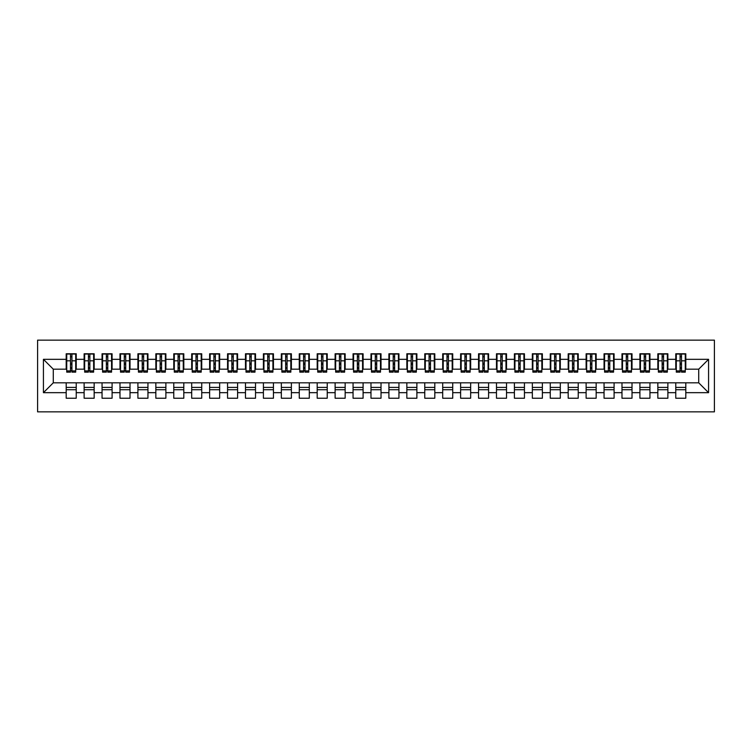 <?xml version="1.0" encoding="UTF-8"?>
<svg xmlns="http://www.w3.org/2000/svg" width="752" height="752" viewBox="0 0 752 752"><rect width="100%" height="100%" fill="white"/><g stroke="black" fill="none" stroke-linecap="round" stroke-linejoin="round"><path stroke-width="1.13" d="M37.6 411.861L714.4 411.861L714.4 340.139L37.6 340.139L37.6 411.861M680.071 364.617L681.5 364.617L680.071 364.617M685.805 387.383L675.766 387.383M675.766 389.715L685.805 389.715M662.136 364.617L663.574 364.617L662.136 364.617M667.879 387.383L657.84 387.383M657.84 389.715L667.879 389.715M644.21 364.617L645.648 364.617L644.21 364.617M649.944 387.383L639.905 387.383M639.905 389.715L649.944 389.715M626.284 364.617L627.713 364.617L626.284 364.617M632.018 387.383L621.979 387.383M621.979 389.715L632.018 389.715M608.349 364.617L609.787 364.617L608.349 364.617M614.093 387.383L604.053 387.383M604.053 389.715L614.093 389.715M590.423 364.617L591.862 364.617L590.423 364.617M596.157 387.383L586.118 387.383M586.118 389.715L596.157 389.715M572.498 364.617L573.926 364.617L572.498 364.617M578.232 387.383L568.192 387.383M568.192 389.715L578.232 389.715M554.572 364.617L556.001 364.617L554.572 364.617M560.306 387.383L550.267 387.383M550.267 389.715L560.306 389.715M536.637 364.617L538.075 364.617L536.637 364.617M542.38 387.383L532.341 387.383M532.341 389.715L542.38 389.715M518.711 364.617L520.149 364.617L518.711 364.617M524.445 387.383L514.406 387.383M514.406 389.715L524.445 389.715M500.785 364.617L502.214 364.617L500.785 364.617M506.519 387.383L496.48 387.383M496.48 389.715L506.519 389.715M482.85 364.617L484.288 364.617L482.85 364.617M488.593 387.383L478.554 387.383M478.554 389.715L488.593 389.715M464.924 364.617L466.362 364.617L464.924 364.617M470.658 387.383L460.619 387.383M460.619 389.715L470.658 389.715M446.998 364.617L448.427 364.617L446.998 364.617M452.732 387.383L442.693 387.383M442.693 389.715L452.732 389.715M429.072 364.617L430.501 364.617L429.072 364.617M434.806 387.383L424.767 387.383M424.767 389.715L434.806 389.715M411.137 364.617L412.575 364.617L411.137 364.617M416.881 387.383L406.841 387.383M406.841 389.715L416.881 389.715M393.211 364.617L394.65 364.617L393.211 364.617M398.945 387.383L388.906 387.383M388.906 389.715L398.945 389.715M375.286 364.617L376.714 364.617L375.286 364.617M381.02 387.383L370.98 387.383M370.98 389.715L381.02 389.715M357.35 364.617L358.789 364.617L357.35 364.617M363.094 387.383L353.055 387.383M353.055 389.715L363.094 389.715M339.425 364.617L340.863 364.617L339.425 364.617M345.159 387.383L335.119 387.383M335.119 389.715L345.159 389.715M321.499 364.617L322.928 364.617L321.499 364.617M327.233 387.383L317.194 387.383M317.194 389.715L327.233 389.715M303.573 364.617L305.002 364.617L303.573 364.617M309.307 387.383L299.268 387.383M299.268 389.715L309.307 389.715M285.638 364.617L287.076 364.617L285.638 364.617M291.381 387.383L281.342 387.383M281.342 389.715L291.381 389.715M267.712 364.617L269.15 364.617L267.712 364.617M273.446 387.383L263.407 387.383M263.407 389.715L273.446 389.715M249.786 364.617L251.215 364.617L249.786 364.617M255.52 387.383L245.481 387.383M245.481 389.715L255.52 389.715M231.851 364.617L233.289 364.617L231.851 364.617M237.594 387.383L227.555 387.383M227.555 389.715L237.594 389.715M213.925 364.617L215.363 364.617L213.925 364.617M219.659 387.383L209.62 387.383M209.62 389.715L219.659 389.715M195.999 364.617L197.428 364.617L195.999 364.617M201.733 387.383L191.694 387.383M191.694 389.715L201.733 389.715M178.074 364.617L179.502 364.617L178.074 364.617M183.808 387.383L173.768 387.383M173.768 389.715L183.808 389.715M160.138 364.617L161.577 364.617L160.138 364.617M165.882 387.383L155.843 387.383M155.843 389.715L165.882 389.715M142.213 364.617L143.651 364.617L142.213 364.617M147.947 387.383L137.907 387.383M137.907 389.715L147.947 389.715M124.287 364.617L125.716 364.617L124.287 364.617M130.021 387.383L119.982 387.383M119.982 389.715L130.021 389.715M106.352 364.617L107.79 364.617L106.352 364.617M112.095 387.383L102.056 387.383M102.056 389.715L112.095 389.715M88.426 364.617L89.864 364.617L88.426 364.617M94.16 387.383L84.121 387.383M84.121 389.715L94.16 389.715M66.731 369.185L53.289 369.185L43.428 359.324L43.428 392.676L66.195 392.676L66.195 398.231L76.234 398.231L76.234 392.676L84.121 392.676L84.121 398.231L94.16 398.231L94.16 392.676L102.056 392.676L102.056 398.231L112.095 398.231L112.095 392.676L119.982 392.676L119.982 398.231L130.021 398.231L130.021 392.676L137.907 392.676L137.907 398.231L147.947 398.231L147.947 392.676L155.843 392.676L155.843 398.231L165.882 398.231L165.882 392.676L173.768 392.676L173.768 398.231L183.808 398.231L183.808 392.676L191.694 392.676L191.694 398.231L201.733 398.231L201.733 392.676L209.62 392.676L209.62 398.231L219.659 398.231L219.659 392.676L227.555 392.676L227.555 398.231L237.594 398.231L237.594 392.676L245.481 392.676L245.481 398.231L255.52 398.231L255.52 392.676L263.407 392.676L263.407 398.231L273.446 398.231L273.446 392.676L281.342 392.676L281.342 398.231L291.381 398.231L291.381 392.676L299.268 392.676L299.268 398.231L309.307 398.231L309.307 392.676L317.194 392.676L317.194 398.231L327.233 398.231L327.233 392.676L335.119 392.676L335.119 398.231L345.159 398.231L345.159 392.676L353.055 392.676L353.055 398.231L363.094 398.231L363.094 392.676L370.98 392.676L370.98 398.231L381.02 398.231L381.02 392.676L388.906 392.676L388.906 398.231L398.945 398.231L398.945 392.676L406.841 392.676L406.841 398.231L416.881 398.231L416.881 392.676L424.767 392.676L424.767 398.231L434.806 398.231L434.806 392.676L442.693 392.676L442.693 398.231L452.732 398.231L452.732 392.676L460.619 392.676L460.619 398.231L470.658 398.231L470.658 392.676L478.554 392.676L478.554 398.231L488.593 398.231L488.593 392.676L496.48 392.676L496.48 398.231L506.519 398.231L506.519 392.676L514.406 392.676L514.406 398.231L524.445 398.231L524.445 392.676L532.341 392.676L532.341 398.231L542.38 398.231L542.38 392.676L550.267 392.676L550.267 398.231L560.306 398.231L560.306 392.676L568.192 392.676L568.192 398.231L578.232 398.231L578.232 392.676L586.118 392.676L586.118 398.231L596.157 398.231L596.157 392.676L604.053 392.676L604.053 398.231L614.093 398.231L614.093 392.676L621.979 392.676L621.979 398.231L632.018 398.231L632.018 392.676L639.905 392.676L639.905 398.231L649.944 398.231L649.944 392.676L657.84 392.676L657.84 398.231L667.879 398.231L667.879 392.676L675.766 392.676L675.766 398.231L685.805 398.231L685.805 382.815L698.711 382.815L698.711 369.185L685.269 369.185M43.428 359.324L66.195 359.324L66.195 369.185M698.711 369.185L708.572 359.324L685.805 359.324L685.805 353.769L675.766 353.769L675.766 359.324L667.879 359.324L667.879 353.769L657.84 353.769L657.84 359.324L649.944 359.324L649.944 353.769L639.905 353.769L639.905 359.324L632.018 359.324L632.018 353.769L621.979 353.769L621.979 359.324L614.093 359.324L614.093 353.769L604.053 353.769L604.053 359.324L596.157 359.324L596.157 353.769L586.118 353.769L586.118 359.324L578.232 359.324L578.232 353.769L568.192 353.769L568.192 359.324L560.306 359.324L560.306 353.769L550.267 353.769L550.267 359.324L542.38 359.324L542.38 353.769L532.341 353.769L532.341 359.324L524.445 359.324L524.445 353.769L514.406 353.769L514.406 359.324L506.519 359.324L506.519 353.769L496.48 353.769L496.48 359.324L488.593 359.324L488.593 353.769L478.554 353.769L478.554 359.324L470.658 359.324L470.658 353.769L460.619 353.769L460.619 359.324L452.732 359.324L452.732 353.769L442.693 353.769L442.693 359.324L434.806 359.324L434.806 353.769L424.767 353.769L424.767 359.324L416.881 359.324L416.881 353.769L406.841 353.769L406.841 359.324L398.945 359.324L398.945 353.769L388.906 353.769L388.906 359.324L381.02 359.324L381.02 353.769L370.98 353.769L370.98 359.324L363.094 359.324L363.094 353.769L353.055 353.769L353.055 359.324L345.159 359.324L345.159 353.769L335.119 353.769L335.119 359.324L327.233 359.324L327.233 353.769L317.194 353.769L317.194 359.324L309.307 359.324L309.307 353.769L299.268 353.769L299.268 359.324L291.381 359.324L291.381 353.769L281.342 353.769L281.342 359.324L273.446 359.324L273.446 353.769L263.407 353.769L263.407 359.324L255.52 359.324L255.52 353.769L245.481 353.769L245.481 359.324L237.594 359.324L237.594 353.769L227.555 353.769L227.555 359.324L219.659 359.324L219.659 353.769L209.62 353.769L209.62 359.324L201.733 359.324L201.733 353.769L191.694 353.769L191.694 359.324L183.808 359.324L183.808 353.769L173.768 353.769L173.768 359.324L165.882 359.324L165.882 353.769L155.843 353.769L155.843 359.324L147.947 359.324L147.947 353.769L137.907 353.769L137.907 359.324L130.021 359.324L130.021 353.769L119.982 353.769L119.982 359.324L112.095 359.324L112.095 353.769L102.056 353.769L102.056 359.324L94.16 359.324L94.16 353.769L84.121 353.769L84.121 359.324L76.234 359.324L76.234 353.769L66.195 353.769L66.195 359.324M708.572 359.324L708.572 392.676L685.805 392.676M667.879 392.676L667.879 382.815L685.805 382.815M675.766 392.676L675.766 382.815M685.805 359.324L685.805 369.185M649.944 392.676L649.944 382.815L667.879 382.815M657.84 392.676L657.84 382.815M675.766 359.324L675.766 369.185L667.334 369.185M667.879 359.324L667.879 369.185M632.018 392.676L632.018 382.815L649.944 382.815M639.905 392.676L639.905 382.815M657.84 359.324L657.84 369.185L649.408 369.185M649.944 359.324L649.944 369.185M614.093 392.676L614.093 382.815L632.018 382.815M621.979 392.676L621.979 382.815M639.905 359.324L639.905 369.185L631.483 369.185M632.018 359.324L632.018 369.185M596.157 392.676L596.157 382.815L614.093 382.815M604.053 392.676L604.053 382.815M621.979 359.324L621.979 369.185L613.557 369.185M614.093 359.324L614.093 369.185M578.232 392.676L578.232 382.815L596.157 382.815M586.118 392.676L586.118 382.815M604.053 359.324L604.053 369.185L595.622 369.185M596.157 359.324L596.157 369.185M560.306 392.676L560.306 382.815L578.232 382.815M568.192 392.676L568.192 382.815M586.118 359.324L586.118 369.185L577.696 369.185M578.232 359.324L578.232 369.185M542.38 392.676L542.38 382.815L560.306 382.815M550.267 392.676L550.267 382.815M568.192 359.324L568.192 369.185L559.77 369.185M560.306 359.324L560.306 369.185M524.445 392.676L524.445 382.815L542.38 382.815M532.341 392.676L532.341 382.815M550.267 359.324L550.267 369.185L541.835 369.185M542.38 359.324L542.38 369.185M506.519 392.676L506.519 382.815L524.445 382.815M514.406 392.676L514.406 382.815M532.341 359.324L532.341 369.185L523.909 369.185M524.445 359.324L524.445 369.185M488.593 392.676L488.593 382.815L506.519 382.815M496.48 392.676L496.48 382.815M514.406 359.324L514.406 369.185L505.983 369.185M506.519 359.324L506.519 369.185M470.658 392.676L470.658 382.815L488.593 382.815M478.554 392.676L478.554 382.815M496.48 359.324L496.48 369.185L488.057 369.185M488.593 359.324L488.593 369.185M452.732 392.676L452.732 382.815L470.658 382.815M460.619 392.676L460.619 382.815M478.554 359.324L478.554 369.185L470.122 369.185M470.658 359.324L470.658 369.185M434.806 392.676L434.806 382.815L452.732 382.815M442.693 392.676L442.693 382.815M460.619 359.324L460.619 369.185L452.196 369.185M452.732 359.324L452.732 369.185M416.881 392.676L416.881 382.815L434.806 382.815M424.767 392.676L424.767 382.815M442.693 359.324L442.693 369.185L434.271 369.185M434.806 359.324L434.806 369.185M398.945 392.676L398.945 382.815L416.881 382.815M406.841 392.676L406.841 382.815M424.767 359.324L424.767 369.185L416.335 369.185M416.881 359.324L416.881 369.185M381.02 392.676L381.02 382.815L398.945 382.815M388.906 392.676L388.906 382.815M406.841 359.324L406.841 369.185L398.41 369.185M398.945 359.324L398.945 369.185M363.094 392.676L363.094 382.815L381.02 382.815M370.98 392.676L370.98 382.815M388.906 359.324L388.906 369.185L380.484 369.185M381.02 359.324L381.02 369.185M345.159 392.676L345.159 382.815L363.094 382.815M353.055 392.676L353.055 382.815M370.98 359.324L370.98 369.185L362.558 369.185M363.094 359.324L363.094 369.185M327.233 392.676L327.233 382.815L345.159 382.815M335.119 392.676L335.119 382.815M353.055 359.324L353.055 369.185L344.623 369.185M345.159 359.324L345.159 369.185M309.307 392.676L309.307 382.815L327.233 382.815M317.194 392.676L317.194 382.815M335.119 359.324L335.119 369.185L326.697 369.185M327.233 359.324L327.233 369.185M291.381 392.676L291.381 382.815L309.307 382.815M299.268 392.676L299.268 382.815M317.194 359.324L317.194 369.185L308.771 369.185M309.307 359.324L309.307 369.185M273.446 392.676L273.446 382.815L291.381 382.815M281.342 392.676L281.342 382.815M299.268 359.324L299.268 369.185L290.836 369.185M291.381 359.324L291.381 369.185M255.52 392.676L255.52 382.815L273.446 382.815M263.407 392.676L263.407 382.815M281.342 359.324L281.342 369.185L272.91 369.185M273.446 359.324L273.446 369.185M237.594 392.676L237.594 382.815L255.52 382.815M245.481 392.676L245.481 382.815M263.407 359.324L263.407 369.185L254.984 369.185M255.52 359.324L255.52 369.185M219.659 392.676L219.659 382.815L237.594 382.815M227.555 392.676L227.555 382.815M245.481 359.324L245.481 369.185L237.059 369.185M237.594 359.324L237.594 369.185M201.733 392.676L201.733 382.815L219.659 382.815M209.62 392.676L209.62 382.815M227.555 359.324L227.555 369.185L219.123 369.185M219.659 359.324L219.659 369.185M183.808 392.676L183.808 382.815L201.733 382.815M191.694 392.676L191.694 382.815M209.62 359.324L209.62 369.185L201.198 369.185M201.733 359.324L201.733 369.185M165.882 392.676L165.882 382.815L183.808 382.815M173.768 392.676L173.768 382.815M191.694 359.324L191.694 369.185L183.272 369.185M183.808 359.324L183.808 369.185M147.947 392.676L147.947 382.815L165.882 382.815M155.843 392.676L155.843 382.815M173.768 359.324L173.768 369.185L165.337 369.185M165.882 359.324L165.882 369.185M130.021 392.676L130.021 382.815L147.947 382.815M137.907 392.676L137.907 382.815M155.843 359.324L155.843 369.185L147.411 369.185M147.947 359.324L147.947 369.185M112.095 392.676L112.095 382.815L130.021 382.815M119.982 392.676L119.982 382.815M137.907 359.324L137.907 369.185L129.485 369.185M130.021 359.324L130.021 369.185M94.16 392.676L94.16 382.815L112.095 382.815M102.056 392.676L102.056 382.815M119.982 359.324L119.982 369.185L111.559 369.185M112.095 359.324L112.095 369.185M76.234 392.676L76.234 382.815L94.16 382.815M84.121 392.676L84.121 382.815M102.056 359.324L102.056 369.185L93.624 369.185M94.16 359.324L94.16 369.185M70.5 364.617L71.929 364.617L70.5 364.617M76.234 387.383L66.195 387.383M66.195 389.715L76.234 389.715M43.428 392.676L53.289 382.815L76.234 382.815M66.195 392.676L66.195 382.815M84.121 359.324L84.121 369.185L75.698 369.185M76.234 359.324L76.234 369.185M53.289 369.185L53.289 382.815M676.302 369.185L675.766 369.185M658.376 369.185L657.84 369.185M640.441 369.185L639.905 369.185M622.515 369.185L621.979 369.185M604.589 369.185L604.053 369.185M586.663 369.185L586.118 369.185M568.728 369.185L568.192 369.185M550.802 369.185L550.267 369.185M532.877 369.185L532.341 369.185M514.941 369.185L514.406 369.185M497.016 369.185L496.48 369.185M479.09 369.185L478.554 369.185M461.164 369.185L460.619 369.185M443.229 369.185L442.693 369.185M425.303 369.185L424.767 369.185M407.377 369.185L406.841 369.185M389.442 369.185L388.906 369.185M371.516 369.185L370.98 369.185M353.59 369.185L353.055 369.185M335.665 369.185L335.119 369.185M317.729 369.185L317.194 369.185M299.804 369.185L299.268 369.185M281.878 369.185L281.342 369.185M263.943 369.185L263.407 369.185M246.017 369.185L245.481 369.185M228.091 369.185L227.555 369.185M210.165 369.185L209.62 369.185M192.23 369.185L191.694 369.185M174.304 369.185L173.768 369.185M156.378 369.185L155.843 369.185M138.443 369.185L137.907 369.185M120.517 369.185L119.982 369.185M102.592 369.185L102.056 369.185M84.666 369.185L84.121 369.185M708.572 392.676L698.711 382.815M66.731 353.948L75.698 353.948L66.731 353.948L66.731 372.146L70.5 372.146L70.5 354.013L75.698 354.042L75.698 372.146L71.929 372.146L71.929 354.042M70.5 356.345L71.929 356.345M70.5 370.642L71.929 370.642M71.929 368.386L70.5 368.386M70.5 367.502L71.929 367.502M76.234 362.285L75.698 362.285M76.234 364.617L75.698 364.617M66.731 362.285L66.195 362.285M66.731 364.617L66.195 364.617M84.666 353.948L93.624 353.948L84.666 353.948L84.666 372.146L88.426 372.146L88.426 354.013L93.624 354.042L93.624 372.146L89.864 372.146L89.864 354.042M88.426 356.345L89.864 356.345M88.426 370.642L89.864 370.642M89.864 368.386L88.426 368.386M88.426 367.502L89.864 367.502M94.16 362.285L93.624 362.285M94.16 364.617L93.624 364.617M84.666 362.285L84.121 362.285M84.666 364.617L84.121 364.617M102.592 353.948L111.559 353.948L102.592 353.948L102.592 372.146L106.352 372.146L106.352 354.013L111.559 354.042L111.559 372.146L107.79 372.146L107.79 354.042M106.352 356.345L107.79 356.345M106.352 370.642L107.79 370.642M107.79 368.386L106.352 368.386M106.352 367.502L107.79 367.502M112.095 362.285L111.559 362.285M112.095 364.617L111.559 364.617M102.592 362.285L102.056 362.285M102.592 364.617L102.056 364.617M120.517 353.948L129.485 353.948L120.517 353.948L120.517 372.146L124.287 372.146L124.287 354.013L129.485 354.042L129.485 372.146L125.716 372.146L125.716 354.042M124.287 356.345L125.716 356.345M124.287 370.642L125.716 370.642M125.716 368.386L124.287 368.386M124.287 367.502L125.716 367.502M130.021 362.285L129.485 362.285M130.021 364.617L129.485 364.617M120.517 362.285L119.982 362.285M120.517 364.617L119.982 364.617M138.443 353.948L147.411 353.948L138.443 353.948L138.443 372.146L142.213 372.146L142.213 354.013L147.411 354.042L147.411 372.146L143.651 372.146L143.651 354.042M142.213 356.345L143.651 356.345M142.213 370.642L143.651 370.642M143.651 368.386L142.213 368.386M142.213 367.502L143.651 367.502M147.947 362.285L147.411 362.285M147.947 364.617L147.411 364.617M138.443 362.285L137.907 362.285M138.443 364.617L137.907 364.617M156.378 353.948L165.337 353.948L156.378 353.948L156.378 372.146L160.138 372.146L160.138 354.013L165.337 354.042L165.337 372.146L161.577 372.146L161.577 354.042M160.138 356.345L161.577 356.345M160.138 370.642L161.577 370.642M161.577 368.386L160.138 368.386M160.138 367.502L161.577 367.502M165.882 362.285L165.337 362.285M165.882 364.617L165.337 364.617M156.378 362.285L155.843 362.285M156.378 364.617L155.843 364.617M174.304 353.948L183.272 353.948L174.304 353.948L174.304 372.146L178.074 372.146L178.074 354.013L183.272 354.042L183.272 372.146L179.502 372.146L179.502 354.042M178.074 356.345L179.502 356.345M178.074 370.642L179.502 370.642M179.502 368.386L178.074 368.386M178.074 367.502L179.502 367.502M183.808 362.285L183.272 362.285M183.808 364.617L183.272 364.617M174.304 362.285L173.768 362.285M174.304 364.617L173.768 364.617M192.23 353.948L201.198 353.948L192.23 353.948L192.23 372.146L195.999 372.146L195.999 354.013L201.198 354.042L201.198 372.146L197.428 372.146L197.428 354.042M195.999 356.345L197.428 356.345M195.999 370.642L197.428 370.642M197.428 368.386L195.999 368.386M195.999 367.502L197.428 367.502M201.733 362.285L201.198 362.285M201.733 364.617L201.198 364.617M192.23 362.285L191.694 362.285M192.23 364.617L191.694 364.617M210.165 353.948L219.123 353.948L210.165 353.948L210.165 372.146L213.925 372.146L213.925 354.013L219.123 354.042L219.123 372.146L215.363 372.146L215.363 354.042M213.925 356.345L215.363 356.345M213.925 370.642L215.363 370.642M215.363 368.386L213.925 368.386M213.925 367.502L215.363 367.502M219.659 362.285L219.123 362.285M219.659 364.617L219.123 364.617M210.165 362.285L209.62 362.285M210.165 364.617L209.62 364.617M228.091 353.948L237.059 353.948L228.091 353.948L228.091 372.146L231.851 372.146L231.851 354.013L237.059 354.042L237.059 372.146L233.289 372.146L233.289 354.042M231.851 356.345L233.289 356.345M231.851 370.642L233.289 370.642M233.289 368.386L231.851 368.386M231.851 367.502L233.289 367.502M237.594 362.285L237.059 362.285M237.594 364.617L237.059 364.617M228.091 362.285L227.555 362.285M228.091 364.617L227.555 364.617M246.017 353.948L254.984 353.948L246.017 353.948L246.017 372.146L249.786 372.146L249.786 354.013L254.984 354.042L254.984 372.146L251.215 372.146L251.215 354.042M249.786 356.345L251.215 356.345M249.786 370.642L251.215 370.642M251.215 368.386L249.786 368.386M249.786 367.502L251.215 367.502M255.52 362.285L254.984 362.285M255.52 364.617L254.984 364.617M246.017 362.285L245.481 362.285M246.017 364.617L245.481 364.617M263.943 353.948L272.91 353.948L263.943 353.948L263.943 372.146L267.712 372.146L267.712 354.013L272.91 354.042L272.91 372.146L269.15 372.146L269.15 354.042M267.712 356.345L269.15 356.345M267.712 370.642L269.15 370.642M269.15 368.386L267.712 368.386M267.712 367.502L269.15 367.502M273.446 362.285L272.91 362.285M273.446 364.617L272.91 364.617M263.943 362.285L263.407 362.285M263.943 364.617L263.407 364.617M281.878 353.948L290.836 353.948L281.878 353.948L281.878 372.146L285.638 372.146L285.638 354.013L290.836 354.042L290.836 372.146L287.076 372.146L287.076 354.042M285.638 356.345L287.076 356.345M285.638 370.642L287.076 370.642M287.076 368.386L285.638 368.386M285.638 367.502L287.076 367.502M291.381 362.285L290.836 362.285M291.381 364.617L290.836 364.617M281.878 362.285L281.342 362.285M281.878 364.617L281.342 364.617M299.804 353.948L308.771 353.948L299.804 353.948L299.804 372.146L303.573 372.146L303.573 354.013L308.771 354.042L308.771 372.146L305.002 372.146L305.002 354.042M303.573 356.345L305.002 356.345M303.573 370.642L305.002 370.642M305.002 368.386L303.573 368.386M303.573 367.502L305.002 367.502M309.307 362.285L308.771 362.285M309.307 364.617L308.771 364.617M299.804 362.285L299.268 362.285M299.804 364.617L299.268 364.617M317.729 353.948L326.697 353.948L317.729 353.948L317.729 372.146L321.499 372.146L321.499 354.013L326.697 354.042L326.697 372.146L322.928 372.146L322.928 354.042M321.499 356.345L322.928 356.345M321.499 370.642L322.928 370.642M322.928 368.386L321.499 368.386M321.499 367.502L322.928 367.502M327.233 362.285L326.697 362.285M327.233 364.617L326.697 364.617M317.729 362.285L317.194 362.285M317.729 364.617L317.194 364.617M335.665 353.948L344.623 353.948L335.665 353.948L335.665 372.146L339.425 372.146L339.425 354.013L344.623 354.042L344.623 372.146L340.863 372.146L340.863 354.042M339.425 356.345L340.863 356.345M339.425 370.642L340.863 370.642M340.863 368.386L339.425 368.386M339.425 367.502L340.863 367.502M345.159 362.285L344.623 362.285M345.159 364.617L344.623 364.617M335.665 362.285L335.119 362.285M335.665 364.617L335.119 364.617M353.59 353.948L362.558 353.948L353.59 353.948L353.59 372.146L357.35 372.146L357.35 354.013L362.558 354.042L362.558 372.146L358.789 372.146L358.789 354.042M357.35 356.345L358.789 356.345M357.35 370.642L358.789 370.642M358.789 368.386L357.35 368.386M357.35 367.502L358.789 367.502M363.094 362.285L362.558 362.285M363.094 364.617L362.558 364.617M353.59 362.285L353.055 362.285M353.59 364.617L353.055 364.617M371.516 353.948L380.484 353.948L371.516 353.948L371.516 372.146L375.286 372.146L375.286 354.013L380.484 354.042L380.484 372.146L376.714 372.146L376.714 354.042M375.286 356.345L376.714 356.345M375.286 370.642L376.714 370.642M376.714 368.386L375.286 368.386M375.286 367.502L376.714 367.502M381.02 362.285L380.484 362.285M381.02 364.617L380.484 364.617M371.516 362.285L370.98 362.285M371.516 364.617L370.98 364.617M389.442 353.948L398.41 353.948L389.442 353.948L389.442 372.146L393.211 372.146L393.211 354.013L398.41 354.042L398.41 372.146L394.65 372.146L394.65 354.042M393.211 356.345L394.65 356.345M393.211 370.642L394.65 370.642M394.65 368.386L393.211 368.386M393.211 367.502L394.65 367.502M398.945 362.285L398.41 362.285M398.945 364.617L398.41 364.617M389.442 362.285L388.906 362.285M389.442 364.617L388.906 364.617M407.377 353.948L416.335 353.948L407.377 353.948L407.377 372.146L411.137 372.146L411.137 354.013L416.335 354.042L416.335 372.146L412.575 372.146L412.575 354.042M411.137 356.345L412.575 356.345M411.137 370.642L412.575 370.642M412.575 368.386L411.137 368.386M411.137 367.502L412.575 367.502M416.881 362.285L416.335 362.285M416.881 364.617L416.335 364.617M407.377 362.285L406.841 362.285M407.377 364.617L406.841 364.617M425.303 353.948L434.271 353.948L425.303 353.948L425.303 372.146L429.072 372.146L429.072 354.013L434.271 354.042L434.271 372.146L430.501 372.146L430.501 354.042M429.072 356.345L430.501 356.345M429.072 370.642L430.501 370.642M430.501 368.386L429.072 368.386M429.072 367.502L430.501 367.502M434.806 362.285L434.271 362.285M434.806 364.617L434.271 364.617M425.303 362.285L424.767 362.285M425.303 364.617L424.767 364.617M443.229 353.948L452.196 353.948L443.229 353.948L443.229 372.146L446.998 372.146L446.998 354.013L452.196 354.042L452.196 372.146L448.427 372.146L448.427 354.042M446.998 356.345L448.427 356.345M446.998 370.642L448.427 370.642M448.427 368.386L446.998 368.386M446.998 367.502L448.427 367.502M452.732 362.285L452.196 362.285M452.732 364.617L452.196 364.617M443.229 362.285L442.693 362.285M443.229 364.617L442.693 364.617M461.164 353.948L470.122 353.948L461.164 353.948L461.164 372.146L464.924 372.146L464.924 354.013L470.122 354.042L470.122 372.146L466.362 372.146L466.362 354.042M464.924 356.345L466.362 356.345M464.924 370.642L466.362 370.642M466.362 368.386L464.924 368.386M464.924 367.502L466.362 367.502M470.658 362.285L470.122 362.285M470.658 364.617L470.122 364.617M461.164 362.285L460.619 362.285M461.164 364.617L460.619 364.617M479.09 353.948L488.057 353.948L479.09 353.948L479.09 372.146L482.85 372.146L482.85 354.013L488.057 354.042L488.057 372.146L484.288 372.146L484.288 354.042M482.85 356.345L484.288 356.345M482.85 370.642L484.288 370.642M484.288 368.386L482.85 368.386M482.85 367.502L484.288 367.502M488.593 362.285L488.057 362.285M488.593 364.617L488.057 364.617M479.09 362.285L478.554 362.285M479.09 364.617L478.554 364.617M497.016 353.948L505.983 353.948L497.016 353.948L497.016 372.146L500.785 372.146L500.785 354.013L505.983 354.042L505.983 372.146L502.214 372.146L502.214 354.042M500.785 356.345L502.214 356.345M500.785 370.642L502.214 370.642M502.214 368.386L500.785 368.386M500.785 367.502L502.214 367.502M506.519 362.285L505.983 362.285M506.519 364.617L505.983 364.617M497.016 362.285L496.48 362.285M497.016 364.617L496.48 364.617M514.941 353.948L523.909 353.948L514.941 353.948L514.941 372.146L518.711 372.146L518.711 354.013L523.909 354.042L523.909 372.146L520.149 372.146L520.149 354.042M518.711 356.345L520.149 356.345M518.711 370.642L520.149 370.642M520.149 368.386L518.711 368.386M518.711 367.502L520.149 367.502M524.445 362.285L523.909 362.285M524.445 364.617L523.909 364.617M514.941 362.285L514.406 362.285M514.941 364.617L514.406 364.617M532.877 353.948L541.835 353.948L532.877 353.948L532.877 372.146L536.637 372.146L536.637 354.013L541.835 354.042L541.835 372.146L538.075 372.146L538.075 354.042M536.637 356.345L538.075 356.345M536.637 370.642L538.075 370.642M538.075 368.386L536.637 368.386M536.637 367.502L538.075 367.502M542.38 362.285L541.835 362.285M542.38 364.617L541.835 364.617M532.877 362.285L532.341 362.285M532.877 364.617L532.341 364.617M550.802 353.948L559.77 353.948L550.802 353.948L550.802 372.146L554.572 372.146L554.572 354.013L559.77 354.042L559.77 372.146L556.001 372.146L556.001 354.042M554.572 356.345L556.001 356.345M554.572 370.642L556.001 370.642M556.001 368.386L554.572 368.386M554.572 367.502L556.001 367.502M560.306 362.285L559.77 362.285M560.306 364.617L559.77 364.617M550.802 362.285L550.267 362.285M550.802 364.617L550.267 364.617M568.728 353.948L577.696 353.948L568.728 353.948L568.728 372.146L572.498 372.146L572.498 354.013L577.696 354.042L577.696 372.146L573.926 372.146L573.926 354.042M572.498 356.345L573.926 356.345M572.498 370.642L573.926 370.642M573.926 368.386L572.498 368.386M572.498 367.502L573.926 367.502M578.232 362.285L577.696 362.285M578.232 364.617L577.696 364.617M568.728 362.285L568.192 362.285M568.728 364.617L568.192 364.617M586.663 353.948L595.622 353.948L586.663 353.948L586.663 372.146L590.423 372.146L590.423 354.013L595.622 354.042L595.622 372.146L591.862 372.146L591.862 354.042M590.423 356.345L591.862 356.345M590.423 370.642L591.862 370.642M591.862 368.386L590.423 368.386M590.423 367.502L591.862 367.502M596.157 362.285L595.622 362.285M596.157 364.617L595.622 364.617M586.663 362.285L586.118 362.285M586.663 364.617L586.118 364.617M604.589 353.948L613.557 353.948L604.589 353.948L604.589 372.146L608.349 372.146L608.349 354.013L613.557 354.042L613.557 372.146L609.787 372.146L609.787 354.042M608.349 356.345L609.787 356.345M608.349 370.642L609.787 370.642M609.787 368.386L608.349 368.386M608.349 367.502L609.787 367.502M614.093 362.285L613.557 362.285M614.093 364.617L613.557 364.617M604.589 362.285L604.053 362.285M604.589 364.617L604.053 364.617M622.515 353.948L631.483 353.948L622.515 353.948L622.515 372.146L626.284 372.146L626.284 354.013L631.483 354.042L631.483 372.146L627.713 372.146L627.713 354.042M626.284 356.345L627.713 356.345M626.284 370.642L627.713 370.642M627.713 368.386L626.284 368.386M626.284 367.502L627.713 367.502M632.018 362.285L631.483 362.285M632.018 364.617L631.483 364.617M622.515 362.285L621.979 362.285M622.515 364.617L621.979 364.617M640.441 353.948L649.408 353.948L640.441 353.948L640.441 372.146L644.21 372.146L644.21 354.013L649.408 354.042L649.408 372.146L645.648 372.146L645.648 354.042M644.21 356.345L645.648 356.345M644.21 370.642L645.648 370.642M645.648 368.386L644.21 368.386M644.21 367.502L645.648 367.502M649.944 362.285L649.408 362.285M649.944 364.617L649.408 364.617M640.441 362.285L639.905 362.285M640.441 364.617L639.905 364.617M658.376 353.948L667.334 353.948L658.376 353.948L658.376 372.146L662.136 372.146L662.136 354.013L667.334 354.042L667.334 372.146L663.574 372.146L663.574 354.042M662.136 356.345L663.574 356.345M662.136 370.642L663.574 370.642M663.574 368.386L662.136 368.386M662.136 367.502L663.574 367.502M667.879 362.285L667.334 362.285M667.879 364.617L667.334 364.617M658.376 362.285L657.84 362.285M658.376 364.617L657.84 364.617M676.302 353.948L685.269 353.948L676.302 353.948L676.302 372.146L680.071 372.146L680.071 354.013L685.269 354.042L685.269 372.146L681.5 372.146L681.5 354.042M680.071 356.345L681.5 356.345M680.071 370.642L681.5 370.642M681.5 368.386L680.071 368.386M680.071 367.502L681.5 367.502M685.805 362.285L685.269 362.285M685.805 364.617L685.269 364.617M676.302 362.285L675.766 362.285M676.302 364.617L675.766 364.617M66.731 354.042L70.5 354.042M71.929 370.915L75.698 370.915M71.929 360.819L75.698 360.819M66.731 370.915L70.5 370.915M66.731 360.819L70.5 360.819M70.5 363.244L71.929 363.244M70.5 356.824L71.929 356.824M84.666 354.042L88.426 354.042M89.864 370.915L93.624 370.915M89.864 360.819L93.624 360.819M84.666 370.915L88.426 370.915M84.666 360.819L88.426 360.819M88.426 363.244L89.864 363.244M88.426 356.824L89.864 356.824M102.592 354.042L106.352 354.042M107.79 370.915L111.559 370.915M107.79 360.819L111.559 360.819M102.592 370.915L106.352 370.915M102.592 360.819L106.352 360.819M106.352 363.244L107.79 363.244M106.352 356.824L107.79 356.824M120.517 354.042L124.287 354.042M125.716 370.915L129.485 370.915M125.716 360.819L129.485 360.819M120.517 370.915L124.287 370.915M120.517 360.819L124.287 360.819M124.287 363.244L125.716 363.244M124.287 356.824L125.716 356.824M138.443 354.042L142.213 354.042M143.651 370.915L147.411 370.915M143.651 360.819L147.411 360.819M138.443 370.915L142.213 370.915M138.443 360.819L142.213 360.819M142.213 363.244L143.651 363.244M142.213 356.824L143.651 356.824M156.378 354.042L160.138 354.042M161.577 370.915L165.337 370.915M161.577 360.819L165.337 360.819M156.378 370.915L160.138 370.915M156.378 360.819L160.138 360.819M160.138 363.244L161.577 363.244M160.138 356.824L161.577 356.824M174.304 354.042L178.074 354.042M179.502 370.915L183.272 370.915M179.502 360.819L183.272 360.819M174.304 370.915L178.074 370.915M174.304 360.819L178.074 360.819M178.074 363.244L179.502 363.244M178.074 356.824L179.502 356.824M192.23 354.042L195.999 354.042M197.428 370.915L201.198 370.915M197.428 360.819L201.198 360.819M192.23 370.915L195.999 370.915M192.23 360.819L195.999 360.819M195.999 363.244L197.428 363.244M195.999 356.824L197.428 356.824M210.165 354.042L213.925 354.042M215.363 370.915L219.123 370.915M215.363 360.819L219.123 360.819M210.165 370.915L213.925 370.915M210.165 360.819L213.925 360.819M213.925 363.244L215.363 363.244M213.925 356.824L215.363 356.824M228.091 354.042L231.851 354.042M233.289 370.915L237.059 370.915M233.289 360.819L237.059 360.819M228.091 370.915L231.851 370.915M228.091 360.819L231.851 360.819M231.851 363.244L233.289 363.244M231.851 356.824L233.289 356.824M246.017 354.042L249.786 354.042M251.215 370.915L254.984 370.915M251.215 360.819L254.984 360.819M246.017 370.915L249.786 370.915M246.017 360.819L249.786 360.819M249.786 363.244L251.215 363.244M249.786 356.824L251.215 356.824M263.943 354.042L267.712 354.042M269.15 370.915L272.91 370.915M269.15 360.819L272.91 360.819M263.943 370.915L267.712 370.915M263.943 360.819L267.712 360.819M267.712 363.244L269.15 363.244M267.712 356.824L269.15 356.824M281.878 354.042L285.638 354.042M287.076 370.915L290.836 370.915M287.076 360.819L290.836 360.819M281.878 370.915L285.638 370.915M281.878 360.819L285.638 360.819M285.638 363.244L287.076 363.244M285.638 356.824L287.076 356.824M299.804 354.042L303.573 354.042M305.002 370.915L308.771 370.915M305.002 360.819L308.771 360.819M299.804 370.915L303.573 370.915M299.804 360.819L303.573 360.819M303.573 363.244L305.002 363.244M303.573 356.824L305.002 356.824M317.729 354.042L321.499 354.042M322.928 370.915L326.697 370.915M322.928 360.819L326.697 360.819M317.729 370.915L321.499 370.915M317.729 360.819L321.499 360.819M321.499 363.244L322.928 363.244M321.499 356.824L322.928 356.824M335.665 354.042L339.425 354.042M340.863 370.915L344.623 370.915M340.863 360.819L344.623 360.819M335.665 370.915L339.425 370.915M335.665 360.819L339.425 360.819M339.425 363.244L340.863 363.244M339.425 356.824L340.863 356.824M353.59 354.042L357.35 354.042M358.789 370.915L362.558 370.915M358.789 360.819L362.558 360.819M353.59 370.915L357.35 370.915M353.59 360.819L357.35 360.819M357.35 363.244L358.789 363.244M357.35 356.824L358.789 356.824M371.516 354.042L375.286 354.042M376.714 370.915L380.484 370.915M376.714 360.819L380.484 360.819M371.516 370.915L375.286 370.915M371.516 360.819L375.286 360.819M375.286 363.244L376.714 363.244M375.286 356.824L376.714 356.824M389.442 354.042L393.211 354.042M394.65 370.915L398.41 370.915M394.65 360.819L398.41 360.819M389.442 370.915L393.211 370.915M389.442 360.819L393.211 360.819M393.211 363.244L394.65 363.244M393.211 356.824L394.65 356.824M407.377 354.042L411.137 354.042M412.575 370.915L416.335 370.915M412.575 360.819L416.335 360.819M407.377 370.915L411.137 370.915M407.377 360.819L411.137 360.819M411.137 363.244L412.575 363.244M411.137 356.824L412.575 356.824M425.303 354.042L429.072 354.042M430.501 370.915L434.271 370.915M430.501 360.819L434.271 360.819M425.303 370.915L429.072 370.915M425.303 360.819L429.072 360.819M429.072 363.244L430.501 363.244M429.072 356.824L430.501 356.824M443.229 354.042L446.998 354.042M448.427 370.915L452.196 370.915M448.427 360.819L452.196 360.819M443.229 370.915L446.998 370.915M443.229 360.819L446.998 360.819M446.998 363.244L448.427 363.244M446.998 356.824L448.427 356.824M461.164 354.042L464.924 354.042M466.362 370.915L470.122 370.915M466.362 360.819L470.122 360.819M461.164 370.915L464.924 370.915M461.164 360.819L464.924 360.819M464.924 363.244L466.362 363.244M464.924 356.824L466.362 356.824M479.09 354.042L482.85 354.042M484.288 370.915L488.057 370.915M484.288 360.819L488.057 360.819M479.09 370.915L482.85 370.915M479.09 360.819L482.85 360.819M482.85 363.244L484.288 363.244M482.85 356.824L484.288 356.824M497.016 354.042L500.785 354.042M502.214 370.915L505.983 370.915M502.214 360.819L505.983 360.819M497.016 370.915L500.785 370.915M497.016 360.819L500.785 360.819M500.785 363.244L502.214 363.244M500.785 356.824L502.214 356.824M514.941 354.042L518.711 354.042M520.149 370.915L523.909 370.915M520.149 360.819L523.909 360.819M514.941 370.915L518.711 370.915M514.941 360.819L518.711 360.819M518.711 363.244L520.149 363.244M518.711 356.824L520.149 356.824M532.877 354.042L536.637 354.042M538.075 370.915L541.835 370.915M538.075 360.819L541.835 360.819M532.877 370.915L536.637 370.915M532.877 360.819L536.637 360.819M536.637 363.244L538.075 363.244M536.637 356.824L538.075 356.824M550.802 354.042L554.572 354.042M556.001 370.915L559.77 370.915M556.001 360.819L559.77 360.819M550.802 370.915L554.572 370.915M550.802 360.819L554.572 360.819M554.572 363.244L556.001 363.244M554.572 356.824L556.001 356.824M568.728 354.042L572.498 354.042M573.926 370.915L577.696 370.915M573.926 360.819L577.696 360.819M568.728 370.915L572.498 370.915M568.728 360.819L572.498 360.819M572.498 363.244L573.926 363.244M572.498 356.824L573.926 356.824M586.663 354.042L590.423 354.042M591.862 370.915L595.622 370.915M591.862 360.819L595.622 360.819M586.663 370.915L590.423 370.915M586.663 360.819L590.423 360.819M590.423 363.244L591.862 363.244M590.423 356.824L591.862 356.824M604.589 354.042L608.349 354.042M609.787 370.915L613.557 370.915M609.787 360.819L613.557 360.819M604.589 370.915L608.349 370.915M604.589 360.819L608.349 360.819M608.349 363.244L609.787 363.244M608.349 356.824L609.787 356.824M622.515 354.042L626.284 354.042M627.713 370.915L631.483 370.915M627.713 360.819L631.483 360.819M622.515 370.915L626.284 370.915M622.515 360.819L626.284 360.819M626.284 363.244L627.713 363.244M626.284 356.824L627.713 356.824M640.441 354.042L644.21 354.042M645.648 370.915L649.408 370.915M645.648 360.819L649.408 360.819M640.441 370.915L644.21 370.915M640.441 360.819L644.21 360.819M644.21 363.244L645.648 363.244M644.21 356.824L645.648 356.824M658.376 354.042L662.136 354.042M663.574 370.915L667.334 370.915M663.574 360.819L667.334 360.819M658.376 370.915L662.136 370.915M658.376 360.819L662.136 360.819M662.136 363.244L663.574 363.244M662.136 356.824L663.574 356.824M676.302 354.042L680.071 354.042M681.5 370.915L685.269 370.915M681.5 360.819L685.269 360.819M676.302 370.915L680.071 370.915M676.302 360.819L680.071 360.819M680.071 363.244L681.5 363.244M680.071 356.824L681.5 356.824"/></g></svg>
